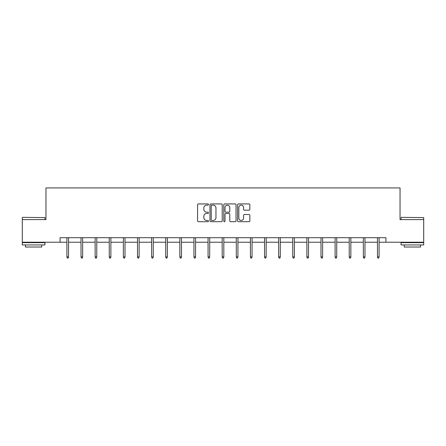 <?xml version="1.0" encoding="UTF-8"?>
<svg xmlns="http://www.w3.org/2000/svg" width="446" height="446" viewBox="0 0 446 446"><rect width="100%" height="100%" fill="white"/><g stroke="black" fill="none" stroke-linecap="round" stroke-linejoin="round"><path stroke-width="0.67" d="M208.522 204.552A0.624 0.624 0 0 0 207.903 203.928L198.464 203.928A0.886 0.886 0 0 0 197.578 204.82L197.578 220.803A0.886 0.886 0 0 0 198.464 221.695L207.903 221.695A0.624 0.624 0 0 0 208.522 221.071A0.624 0.624 0 0 0 207.903 220.452L206.682 220.452A2.843 2.843 0 0 1 203.839 217.609L203.839 216.277A2.843 2.843 0 0 1 206.682 213.433L207.903 213.433A0.624 0.624 0 0 0 208.522 212.809A0.624 0.624 0 0 0 207.903 212.19L206.682 212.19A2.843 2.843 0 0 1 203.839 209.347L203.839 208.014A2.843 2.843 0 0 1 206.682 205.171L207.903 205.171A0.624 0.624 0 0 0 208.522 204.552M248.957 210.189A0.886 0.886 0 0 0 249.844 209.302L249.844 204.82A0.886 0.886 0 0 0 248.957 203.928L238.476 203.928A0.886 0.886 0 0 0 237.59 204.82L237.59 220.803A0.886 0.886 0 0 0 238.476 221.695L248.957 221.695A0.886 0.886 0 0 0 249.844 220.803L249.844 215.385A0.886 0.886 0 0 0 248.957 214.498L244.469 214.498A0.886 0.886 0 0 0 243.583 215.385L243.583 218.072A2.375 2.375 0 0 1 241.208 220.452A2.375 2.375 0 0 1 238.833 218.072L238.833 207.546A2.375 2.375 0 0 1 241.208 205.171A2.375 2.375 0 0 1 243.583 207.546L243.583 209.302A0.886 0.886 0 0 0 244.469 210.189L248.957 210.189M60.076 242.217L22.3 242.217L22.3 219.599L45.96 219.599L45.96 187.928L400.04 187.928L400.04 219.599L423.7 219.599L423.7 242.217L385.924 242.217L385.924 237.696L60.076 237.696L60.076 242.217L66.911 242.217M222.225 204.82A0.886 0.886 0 0 0 221.333 203.928L210.852 203.928A0.886 0.886 0 0 0 209.966 204.82L209.966 220.803A0.886 0.886 0 0 0 210.852 221.695L221.333 221.695A0.886 0.886 0 0 0 222.225 220.803L222.225 204.82M224.667 203.928L235.148 203.928A0.886 0.886 0 0 1 236.034 204.82L236.034 220.803A0.886 0.886 0 0 1 235.148 221.695L230.66 221.695A0.886 0.886 0 0 1 229.774 220.803L229.774 214.32A0.886 0.886 0 0 0 228.882 213.433L225.91 213.433A0.886 0.886 0 0 0 225.018 214.32L225.018 221.071A0.624 0.624 0 0 1 224.399 221.695A0.624 0.624 0 0 1 223.775 221.071L223.775 204.82A0.886 0.886 0 0 1 224.667 203.928M68.539 242.217L81.027 242.217M82.655 242.217L95.143 242.217M96.771 242.217L109.259 242.217M110.887 242.217L123.375 242.217M125.003 242.217L137.491 242.217M139.119 242.217L151.607 242.217M153.234 242.217L165.722 242.217M167.35 242.217L179.838 242.217M181.466 242.217L193.954 242.217M195.582 242.217L208.07 242.217M209.698 242.217L222.186 242.217M223.814 242.217L236.302 242.217M237.93 242.217L250.418 242.217M252.046 242.217L264.534 242.217M266.162 242.217L278.65 242.217M280.278 242.217L292.766 242.217M294.393 242.217L306.881 242.217M308.509 242.217L320.997 242.217M322.625 242.217L335.113 242.217M336.741 242.217L349.229 242.217M350.857 242.217L363.345 242.217M364.973 242.217L377.461 242.217M379.089 242.217L385.924 242.217M211.833 205.171A0.624 0.624 0 0 0 211.209 205.796L211.209 219.828A0.624 0.624 0 0 0 211.833 220.452L213.121 220.452A2.843 2.843 0 0 0 215.959 217.609L215.959 208.014A2.843 2.843 0 0 0 213.121 205.171L211.833 205.171M229.774 207.591A2.375 2.375 0 0 0 227.399 205.216A2.375 2.375 0 0 0 225.018 207.591L225.018 211.304A0.886 0.886 0 0 0 225.91 212.19L228.882 212.19A0.886 0.886 0 0 0 229.774 211.304L229.774 207.591M66.911 256.896L67.274 258.072L68.177 258.072L68.539 256.896L66.911 256.896L66.911 237.696M68.539 256.896L68.539 237.696M22.573 217.336L44.923 217.609L22.573 217.336M33.612 244.932L22.3 244.932L22.3 242.674L44.923 242.674L44.923 244.932L33.612 244.932M41.757 244.932L41.757 247.017L25.467 247.017L25.467 244.932M401.35 217.336L423.7 217.609L401.35 217.336M412.388 244.932L401.077 244.932L401.077 242.674L423.7 242.674L423.7 244.932L412.388 244.932M420.533 244.932L420.533 247.017L404.243 247.017L404.243 244.932M81.027 256.896L81.389 258.072L82.293 258.072L82.655 256.896L81.027 256.896L81.027 237.696M82.655 256.896L82.655 237.696M95.143 256.896L95.505 258.072L96.408 258.072L96.771 256.896L95.143 256.896L95.143 237.696M96.771 256.896L96.771 237.696M109.259 256.896L109.621 258.072L110.524 258.072L110.887 256.896L109.259 256.896L109.259 237.696M110.887 256.896L110.887 237.696M123.375 256.896L123.737 258.072L124.64 258.072L125.003 256.896L123.375 256.896L123.375 237.696M125.003 256.896L125.003 237.696M137.491 256.896L137.853 258.072L138.756 258.072L139.119 256.896L137.491 256.896L137.491 237.696M139.119 256.896L139.119 237.696M151.607 256.896L151.969 258.072L152.872 258.072L153.234 256.896L151.607 256.896L151.607 237.696M153.234 256.896L153.234 237.696M165.722 256.896L166.085 258.072L166.988 258.072L167.35 256.896L165.722 256.896L165.722 237.696M167.35 256.896L167.35 237.696M179.838 256.896L180.201 258.072L181.104 258.072L181.466 256.896L179.838 256.896L179.838 237.696M181.466 256.896L181.466 237.696M193.954 256.896L194.317 258.072L195.22 258.072L195.582 256.896L193.954 256.896L193.954 237.696M195.582 256.896L195.582 237.696M208.07 256.896L208.433 258.072L209.336 258.072L209.698 256.896L208.07 256.896L208.07 237.696M209.698 256.896L209.698 237.696M222.186 256.896L222.548 258.072L223.452 258.072L223.814 256.896L222.186 256.896L222.186 237.696M223.814 256.896L223.814 237.696M236.302 256.896L236.664 258.072L237.567 258.072L237.93 256.896L236.302 256.896L236.302 237.696M237.93 256.896L237.93 237.696M250.418 256.896L250.78 258.072L251.683 258.072L252.046 256.896L250.418 256.896L250.418 237.696M252.046 256.896L252.046 237.696M264.534 256.896L264.896 258.072L265.799 258.072L266.162 256.896L264.534 256.896L264.534 237.696M266.162 256.896L266.162 237.696M278.65 256.896L279.012 258.072L279.915 258.072L280.278 256.896L278.65 256.896L278.65 237.696M280.278 256.896L280.278 237.696M292.766 256.896L293.128 258.072L294.031 258.072L294.393 256.896L292.766 256.896L292.766 237.696M294.393 256.896L294.393 237.696M306.881 256.896L307.244 258.072L308.147 258.072L308.509 256.896L306.881 256.896L306.881 237.696M308.509 256.896L308.509 237.696M320.997 256.896L321.36 258.072L322.263 258.072L322.625 256.896L320.997 256.896L320.997 237.696M322.625 256.896L322.625 237.696M335.113 256.896L335.476 258.072L336.379 258.072L336.741 256.896L335.113 256.896L335.113 237.696M336.741 256.896L336.741 237.696M349.229 256.896L349.592 258.072L350.495 258.072L350.857 256.896L349.229 256.896L349.229 237.696M350.857 256.896L350.857 237.696M363.345 256.896L363.707 258.072L364.611 258.072L364.973 256.896L363.345 256.896L363.345 237.696M364.973 256.896L364.973 237.696M377.461 256.896L377.823 258.072L378.726 258.072L379.089 256.896L377.461 256.896L377.461 237.696M379.089 256.896L379.089 237.696M22.3 219.599L22.3 217.609M27.457 242.674L27.457 242.217M39.766 242.674L39.766 242.217M44.923 219.599L44.923 217.609M401.077 219.599L401.077 217.609M406.234 242.674L406.234 242.217M418.543 242.674L418.543 242.217M423.7 219.599L423.7 217.609"/></g></svg>
